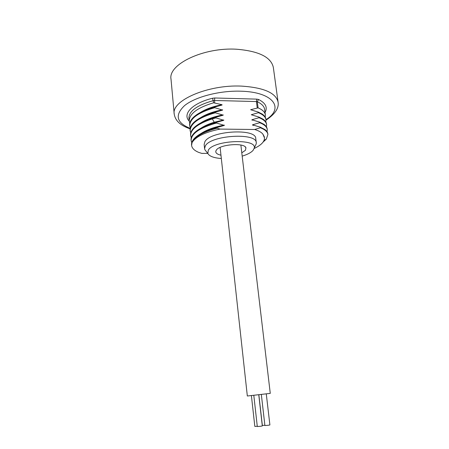<?xml version="1.0" encoding="UTF-8"?>
<svg xmlns="http://www.w3.org/2000/svg" width="449" height="449" viewBox="0 0 449 449"><rect width="100%" height="100%" fill="white"/><g stroke="black" fill="none" stroke-linecap="round" stroke-linejoin="round"><path stroke-width="0.67" d="M254.667 129.503L220.077 129.082L216.979 128.195L216.912 127.544L224.348 125.4L216.418 123.037L216.345 122.392L223.776 120.27L215.857 117.902L215.789 117.262L223.204 115.168L215.301 112.789L215.228 112.149L222.631 110.089L214.745 107.698L214.678 107.064L222.064 105.027L222.031 104.735L213.64 102.782L212.568 98.236L214.79 97.989L256.772 99.122L258.534 99.465L257.305 101.727L258.091 107.85L250.637 109.724L258.298 112.07L258.377 112.693L251.26 114.736L258.938 117.071L259.017 117.7L251.883 119.771L259.578 122.094L259.657 122.729L252.512 124.822L260.224 127.14L260.302 127.774L254.667 129.503C258.551 130.665 261.279 132.191 262.85 134.077L264.309 136.749L264.478 138.511C264.186 142.052 260.734 145.392 254.123 148.518M220.077 129.082C205.058 132.146 195.719 136.648 192.065 142.58L191.6 145.381C191.964 148.215 194.338 150.555 198.716 152.396L201.758 153.384L207.758 153.39M214.678 107.064C205.019 109.674 197.942 113.092 193.429 117.324C190.662 120.04 189.394 122.7 189.641 125.305L189.691 125.832M190.264 128.021L189.697 125.911C189.882 118.547 198.228 112.48 214.745 107.698M215.228 112.149C205.35 114.792 198.161 118.267 193.654 122.571C191.061 125.17 189.882 127.707 190.112 130.176L190.123 130.266M190.752 132.904L190.174 130.788C190.342 123.554 198.722 117.554 215.301 112.789M215.789 117.262C205.659 119.95 198.351 123.481 193.867 127.853C191.459 130.333 190.365 132.736 190.589 135.07L190.601 135.171M191.246 137.804L190.651 135.682C190.55 129.306 197.773 123.711 212.321 118.89L215.857 117.902M216.345 122.392L212.804 123.374C204.093 126.062 197.852 129.323 194.086 133.151C191.858 135.508 190.853 137.787 191.072 139.981L191.128 140.599C191.173 133.695 199.603 127.842 216.418 123.037M191.745 142.726L191.128 140.599M189.775 123.161L189.225 121.062C189.349 113.704 197.487 107.614 213.64 102.782M192.065 142.58C194.692 136.799 202.999 132.006 216.979 128.195M216.912 127.544C206.192 130.367 198.671 133.998 194.338 138.444C192.279 140.666 191.353 142.827 191.549 144.915L191.6 145.381M222.597 109.792C213.645 111.464 206.377 114.052 200.793 117.554M258.377 112.693C263.041 114.574 265.584 116.936 265.999 119.776L265.83 121.976M256.34 116.302L251.26 114.736M223.17 114.877C213.926 116.594 206.501 119.249 200.877 122.846M259.017 117.7C263.681 119.535 266.218 121.847 266.633 124.648L266.442 126.854M257.215 121.398L251.883 119.771M223.742 119.978L214.229 122.24C208.841 123.89 204.43 125.86 200.978 128.15M222.031 104.735C213.359 106.357 206.259 108.871 200.725 112.278M255.475 111.234L250.637 109.724M258.091 107.85C262.553 109.775 264.977 112.132 265.365 114.933L265.213 117.116M252.405 120.169L251.923 120.063M222.064 105.027C215.43 106.25 209.61 108.052 204.609 110.448M222.631 110.089C215.649 111.369 209.588 113.271 204.447 115.803M223.204 115.168C215.874 116.51 209.582 118.508 204.312 121.168M223.776 120.27L214.257 122.538L204.216 126.545M253.713 125.378L252.551 125.114M263.855 140.834L264.859 139.97M260.302 127.774C264.977 129.525 267.509 131.748 267.907 134.442L267.829 133.824C267.626 132.275 266.65 130.839 264.888 129.52L260.224 127.14M224.348 125.4C216.351 126.854 209.616 129.037 204.149 131.933M258.108 126.517L252.512 124.822M224.315 125.103C214.51 126.921 206.77 129.71 201.101 133.465M264.478 137.916L262.85 134.077M259.657 122.729C264.326 124.519 266.863 126.786 267.267 129.537L267.06 131.753M267.907 134.442L266.336 139.072L263.092 142.075M265.999 119.776L265.92 119.17C265.679 117.29 264.416 115.567 262.132 114.012L258.298 112.07M266.633 124.648L266.554 124.036C266.324 122.257 265.157 120.635 263.052 119.159L258.938 117.071M267.267 129.537L267.189 128.919C266.975 127.258 265.903 125.726 263.973 124.328L259.578 122.094M206.641 109.219L206.742 109.59M205.075 109.921L205.176 110.213M273.34 67.44C271.129 57.208 258.978 51.141 236.887 49.25C203.644 47.022 167.948 64.403 171.013 79.097C167.948 64.403 203.644 47.022 236.887 49.25C258.978 51.141 271.129 57.208 273.34 67.44L278.083 102.136C275.995 92.898 263.759 87.549 241.366 86.101C207.651 84.491 171.226 100.716 174.201 113.973C175.211 120.315 179.662 125.204 190.123 128.857M245.12 146.784L245.934 147.794C244.379 142.367 219.454 144.376 216.255 150.213L215.795 151.229C215.559 153.047 217.282 154.372 220.964 155.197M241.792 152.823L245.44 150.28L245.934 147.794M242.179 156.123C247.478 154.523 251.131 152.581 253.129 150.297L254.19 148.221C257.72 138.292 213.668 140.021 208.291 150.196L207.848 153.502C209.402 156.297 213.898 157.964 221.329 158.497M204.581 148.613L204.149 144.432L204.879 141.727C210.216 130.766 256.25 128.027 255.75 138.55L256.272 142.726C256.8 132.354 210.676 135.143 205.316 145.947L204.581 148.613L204.867 149.68L206.209 151.397M256.272 142.726L256.233 143.826L255.318 145.802M220.111 147.412L247.332 395.99L247.854 395.945L270.27 393.375L240.872 145.049M266.268 393.88L269.9 424.956L268.216 425.27L264.899 425.523L261.329 394.458M264.871 425.27L262.345 425.428L258.849 394.738M258.764 394.75L262.317 425.949L260.605 426.269L257.299 426.522L253.803 395.305M257.271 426.264L254.824 426.415L251.395 395.575M190.191 128.386C176.412 122.729 174.554 115.118 184.618 105.554C195.281 96.877 219.578 90.502 240.703 91.192C273.621 91.922 284.582 108.304 265.976 119.619M265.039 112.441C267.806 107.367 265.64 103.04 258.534 99.465M212.568 98.236C192.211 103.186 182.12 114.125 189.225 121.078M265.365 114.933L264.646 109.41C264.231 106.407 261.784 103.848 257.305 101.727L256.424 101.558L256.772 99.122M202.869 126.977L203.274 126.983M214.79 97.989L214.515 100.481L213.404 100.598C197.15 105.184 188.995 110.998 188.928 118.036L189.225 121.056M214.768 102.81L214.515 100.481L256.424 101.558L257.232 107.878M212.321 118.89L214.229 122.24L212.804 123.374M216.384 105.964L210.11 108.4M204.66 126.006L205.21 126.017M190.112 130.176L190.163 130.698M190.589 135.07L190.651 135.682M266.336 139.067L264.018 140.481M205.232 126.102L205.159 125.759M266.033 120.147C275.108 114.091 279.121 108.086 278.083 102.136M171.013 79.097L174.201 113.973M216.362 150.061L215.795 151.229M207.848 153.502L204.867 149.68M254.19 148.221L256.233 143.826"/></g></svg>
